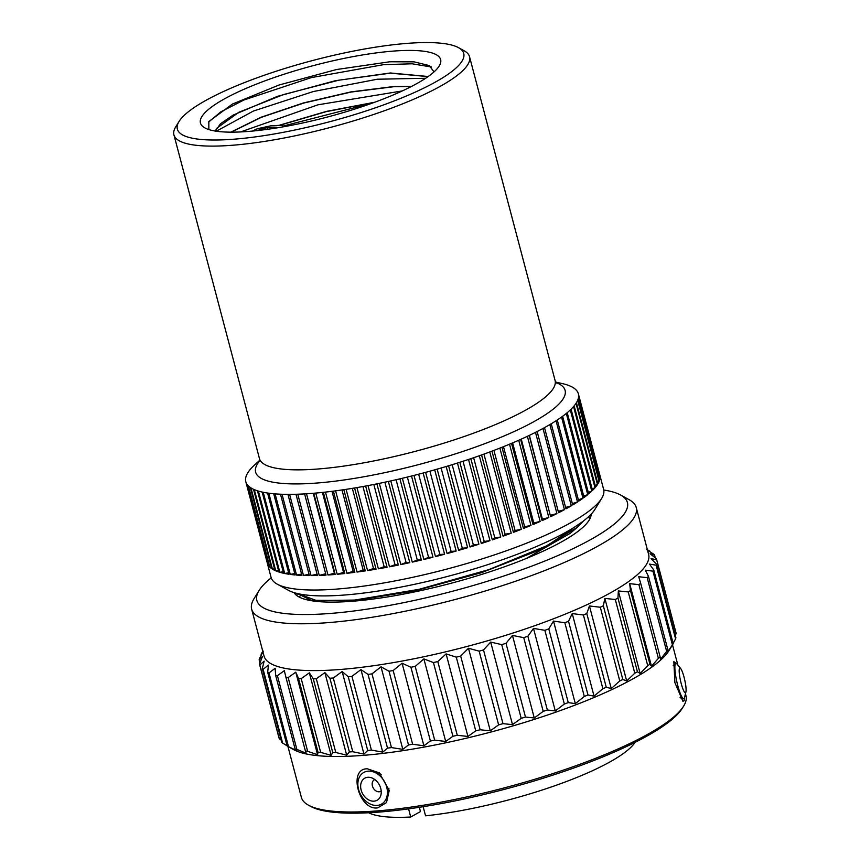 <?xml version="1.0" encoding="UTF-8"?>
<svg xmlns="http://www.w3.org/2000/svg" width="860" height="860" viewBox="0 0 860 860"><rect width="100%" height="100%" fill="white"/><g stroke="black" fill="none" stroke-linecap="round" stroke-linejoin="round"><path stroke-width="1.29" d="M458.455 47.633A148.103 31.766 -14.8 0 1 401.942 97.846A148.103 31.766 -14.8 0 1 234.694 139.137A148.103 31.766 165.2 0 1 179.063 121.454A148.103 31.766 165.2 0 1 406.393 43.441A148.103 31.766 -14.8 0 1 458.455 47.633L464.099 50.74A152.886 32.798 -14.8 0 1 469.549 56.749A152.886 32.798 -14.8 0 1 391.784 108.037A152.886 32.798 -14.8 0 1 233.114 145.2A152.886 32.798 165.2 0 1 173.924 134.859A152.886 32.798 165.2 0 1 175.687 126.936L179.063 121.454M248.54 131.419A124.216 26.649 -14.8 0 0 439.202 65.994A124.216 26.649 -14.8 0 0 392.536 51.159A124.216 26.649 -14.8 0 0 252.259 85.785A124.216 26.649 -14.8 0 0 204.874 127.903A124.216 26.649 -14.8 0 0 248.54 131.419M562.623 416.272L584.08 497.478A172 36.894 -14.8 0 0 587.756 494.64L566.299 413.423A172 36.894 -14.8 0 0 567.224 412.671L588.681 493.877A172 36.894 -14.8 0 0 591.766 491.135L570.32 409.93A172 36.894 -14.8 0 0 571.083 409.188L592.529 490.404A172 36.894 -14.8 0 0 595.012 487.77L573.555 406.554A172 36.894 -14.8 0 0 574.158 405.856L595.604 487.061A172 36.894 -14.8 0 0 597.474 484.556L576.017 403.34A172 36.894 -14.8 0 0 576.437 402.673L597.893 483.879A172 36.894 -14.8 0 0 599.13 481.503L577.673 400.287A172 36.894 -14.8 0 0 577.92 399.663L599.377 480.869A172 36.894 -14.8 0 0 599.979 478.633L578.522 397.427A172 36.894 -14.8 0 0 578.597 396.836L600.054 478.042A172 36.894 -14.8 0 0 600.022 475.967L578.565 394.762A172 36.894 -14.8 0 0 578.468 394.213A172 36.894 165.2 0 0 577.791 392.3A172 36.894 -14.8 0 0 577.522 391.794A172 36.894 165.2 0 0 576.211 390.064A172 36.894 -14.8 0 0 575.77 389.612A172 36.894 165.2 0 0 573.835 388.053A172 36.894 -14.8 0 0 573.222 387.656A172 36.894 165.2 0 0 570.664 386.29A172 36.894 -14.8 0 0 569.89 385.946A172 36.894 165.2 0 0 566.729 384.775A172 36.894 -14.8 0 0 565.783 384.485A172 36.894 165.2 0 0 562.289 383.581A172 36.894 165.2 0 0 562.042 383.528M325.682 573.717L319.243 575.426A172 36.894 -14.8 0 0 326.048 575.103L304.59 493.898A172 36.894 165.2 0 0 306.515 493.78A172 36.894 165.2 0 0 312.395 493.35A172 36.894 -14.8 0 0 313.728 493.242A172 36.894 -14.8 0 0 315.76 493.07A172 36.894 165.2 0 0 323.338 492.318A172 36.894 -14.8 0 0 325.467 492.092A172 36.894 165.2 0 0 333.39 491.135A172 36.894 -14.8 0 0 335.604 490.845A172 36.894 165.2 0 0 343.817 489.684A172 36.894 -14.8 0 0 346.107 489.34A172 36.894 165.2 0 0 354.589 487.986A172 36.894 -14.8 0 0 356.932 487.588A172 36.894 165.2 0 0 365.629 486.04A172 36.894 -14.8 0 0 368.037 485.599A172 36.894 165.2 0 0 376.895 483.868A172 36.894 -14.8 0 0 379.346 483.363A172 36.894 165.2 0 0 388.344 481.46A172 36.894 -14.8 0 0 390.816 480.912A172 36.894 165.2 0 0 399.9 478.848A172 36.894 -14.8 0 0 402.394 478.257A172 36.894 165.2 0 0 411.521 476.031A172 36.894 -14.8 0 0 414.015 475.397A172 36.894 165.2 0 0 423.131 473.021A172 36.894 -14.8 0 0 425.625 472.355A172 36.894 165.2 0 0 434.698 469.85A172 36.894 -14.8 0 0 437.181 469.141A172 36.894 165.2 0 0 446.157 466.518A172 36.894 -14.8 0 0 448.597 465.787A172 36.894 165.2 0 0 457.445 463.046A172 36.894 -14.8 0 0 459.842 462.282A172 36.894 165.2 0 0 468.517 459.455A172 36.894 -14.8 0 0 470.861 458.67A172 36.894 165.2 0 0 479.31 455.757A172 36.894 -14.8 0 0 481.589 454.951A172 36.894 165.2 0 0 489.781 451.962A172 36.894 -14.8 0 0 491.974 451.145A172 36.894 165.2 0 0 499.864 448.114A172 36.894 -14.8 0 0 501.982 447.275A172 36.894 165.2 0 0 509.529 444.201A172 36.894 -14.8 0 0 511.539 443.362A172 36.894 165.2 0 0 518.709 440.266A172 36.894 -14.8 0 0 520.622 439.417A172 36.894 165.2 0 0 527.373 436.31A172 36.894 -14.8 0 0 529.169 435.461A172 36.894 165.2 0 0 535.479 432.376A172 36.894 -14.8 0 0 537.145 431.526A172 36.894 165.2 0 0 542.982 428.452A172 36.894 -14.8 0 0 544.509 427.624A172 36.894 165.2 0 0 549.852 424.582A172 36.894 -14.8 0 0 551.238 423.765A172 36.894 165.2 0 0 556.044 420.776A172 36.894 -14.8 0 0 557.28 419.97A172 36.894 165.2 0 0 561.537 417.057A172 36.894 -14.8 0 0 562.623 416.262A172 36.894 165.2 0 0 566.299 413.434M570.32 409.93A172 36.894 165.2 0 1 567.224 412.671M573.555 406.554A172 36.894 165.2 0 1 571.083 409.188M576.017 403.34A172 36.894 165.2 0 1 574.158 405.856M577.673 400.298A172 36.894 165.2 0 1 576.437 402.673M578.522 397.427A172 36.894 165.2 0 1 577.92 399.663M578.565 394.762A172 36.894 165.2 0 1 578.597 396.836M578.468 394.213L599.925 475.419A172 36.894 -14.8 0 0 599.839 475.053A172 36.894 -14.8 0 0 599.732 474.688M557.28 419.97L578.737 501.176A172 36.894 -14.8 0 0 582.994 498.262L561.537 417.057M551.238 423.765L572.696 504.971A172 36.894 -14.8 0 0 577.501 501.982L556.044 420.776M544.509 427.624L565.966 508.83A172 36.894 -14.8 0 0 571.309 505.798L549.852 424.582M537.135 431.526L558.602 512.732A172 36.894 -14.8 0 0 564.439 509.668L542.993 428.452M529.384 435.364L550.626 516.677A172 36.894 -14.8 0 0 556.936 513.581L535.49 432.365M550.626 516.677L529.158 435.472M521.267 439.127L542.38 519.074L542.069 520.622A172 36.894 -14.8 0 0 548.831 517.526L527.384 436.31M542.069 520.622L520.612 439.417M512.614 442.9L533.759 522.912L532.996 524.568A172 36.894 -14.8 0 0 540.166 521.472L518.72 440.266M532.996 524.568L511.539 443.362M503.487 446.673L524.643 526.729L523.439 528.481A172 36.894 -14.8 0 0 530.986 525.417L509.529 444.201M523.439 528.481L501.971 447.275M493.919 450.414L515.075 530.512L513.431 532.351A172 36.894 -14.8 0 0 521.321 529.319L499.875 448.103M513.431 532.351L491.974 451.145M483.943 454.101L505.121 534.232L503.046 536.156A172 36.894 -14.8 0 0 511.238 533.178L489.781 451.962M503.046 536.156L481.579 454.951M473.634 457.724L494.812 537.887L492.318 539.876A172 36.894 -14.8 0 0 500.767 536.962L479.321 455.746M492.318 539.876L470.85 458.67M463.024 461.261L484.212 541.445L481.299 543.498A172 36.894 -14.8 0 0 489.974 540.66L468.528 459.455M481.299 543.498L459.842 462.282M452.166 464.69L473.355 544.896L470.054 546.992A172 36.894 -14.8 0 0 478.902 544.251L457.456 463.046M470.054 546.992L448.597 465.787M441.115 468.001L462.315 548.218L458.627 550.357A172 36.894 -14.8 0 0 467.614 547.723L446.168 466.518M458.627 550.357L437.17 469.151M429.935 471.183L451.124 551.4L447.082 553.561A172 36.894 -14.8 0 0 456.155 551.056L434.708 469.85M447.082 553.561L425.625 472.355M418.659 474.204L439.858 554.42L435.472 556.603A172 36.894 -14.8 0 0 444.588 554.238L423.142 473.021M435.472 556.603L414.004 475.397M407.361 477.053L428.549 557.269L423.851 559.462A172 36.894 -14.8 0 0 432.978 557.237L411.521 476.021M423.851 559.462L402.383 478.257M396.084 479.729L417.272 559.935L412.273 562.128A172 36.894 -14.8 0 0 421.357 560.053L399.911 478.837M412.273 562.128L390.805 480.912M384.882 482.202L406.07 562.397L400.803 564.579A172 36.894 -14.8 0 0 409.801 562.666L388.354 481.46M400.803 564.579L379.335 483.363M373.831 484.481L395.009 564.654L389.494 566.804A172 36.894 -14.8 0 0 398.352 565.074L376.906 483.858M389.494 566.804L368.026 485.599M362.952 486.534L384.13 566.686L378.389 568.804A172 36.894 -14.8 0 0 387.086 567.256L365.64 486.04M378.389 568.804L356.932 487.588M352.331 488.362L373.498 568.481L367.564 570.556A172 36.894 -14.8 0 0 376.046 569.202L354.589 487.986M367.564 570.556L346.096 489.34M341.99 489.953L363.156 570.04L357.061 572.05A172 36.894 -14.8 0 0 365.274 570.9L343.828 489.684M357.061 572.05L335.594 490.845M332.003 491.307L353.148 571.341L346.924 573.297A172 36.894 -14.8 0 0 354.847 572.341L333.4 491.135M346.924 573.297L325.456 492.092M322.414 492.425L343.538 572.394L337.206 574.276A172 36.894 -14.8 0 0 344.796 573.534L323.349 492.318M337.206 574.276L315.749 493.07M335.185 574.448L334.368 573.19L327.972 574.985A172 36.894 -14.8 0 0 333.852 574.566A172 36.894 -14.8 0 0 335.185 574.448L313.728 493.242M601.656 498.402L594.916 509.367A162.443 34.841 -14.8 0 1 345.591 594.937A162.443 34.841 165.2 0 1 288.476 590.336L277.2 584.123A172 36.894 165.2 0 0 337.668 589.003A172 36.894 -14.8 0 0 601.656 498.402A172 36.894 -14.8 0 0 603.645 489.49L599.839 475.053M321.393 557.474L304.59 493.898A172 36.894 165.2 0 1 297.786 494.21A172 36.894 165.2 0 1 295.98 494.274A172 36.894 165.2 0 1 289.605 494.371A172 36.894 165.2 0 1 287.928 494.371A172 36.894 165.2 0 1 282.037 494.263A172 36.894 165.2 0 1 280.489 494.199A172 36.894 165.2 0 1 275.092 493.877A172 36.894 165.2 0 1 273.684 493.748A172 36.894 165.2 0 1 268.815 493.21A172 36.894 165.2 0 1 267.557 493.027A172 36.894 165.2 0 1 263.246 492.275A172 36.894 165.2 0 1 262.139 492.038A172 36.894 165.2 0 1 258.387 491.081A172 36.894 165.2 0 1 257.441 490.791A172 36.894 165.2 0 1 254.291 489.619A172 36.894 165.2 0 1 253.506 489.275A172 36.894 165.2 0 1 250.959 487.91A172 36.894 165.2 0 1 250.346 487.512A172 36.894 165.2 0 1 248.411 485.954A172 36.894 165.2 0 1 247.959 485.502A172 36.894 165.2 0 1 246.659 483.771A172 36.894 165.2 0 1 246.379 483.266A172 36.894 165.2 0 1 245.713 481.353A172 36.894 165.2 0 1 245.616 480.804A172 36.894 165.2 0 1 245.573 478.73A172 36.894 165.2 0 1 245.648 478.138A172 36.894 165.2 0 1 246.25 475.902A172 36.894 165.2 0 1 246.508 475.268A172 36.894 165.2 0 1 247.734 472.892A172 36.894 165.2 0 1 248.164 472.226A172 36.894 165.2 0 1 250.024 469.71A172 36.894 165.2 0 1 250.615 469.012A172 36.894 165.2 0 1 253.098 466.378A172 36.894 165.2 0 1 253.861 465.636A172 36.894 165.2 0 1 254.71 464.851L259.677 460.326M313.255 493.285L334.368 573.19M319.243 575.426L297.775 494.21M317.071 574.093L311.062 575.587A172 36.894 -14.8 0 0 317.437 575.48L295.98 494.274M311.062 575.587L289.605 494.371M309.019 574.19L303.494 575.469A172 36.894 -14.8 0 0 309.385 575.587L287.939 494.371M303.494 575.469L282.026 494.263M301.57 573.996L296.55 575.082A172 36.894 -14.8 0 0 301.946 575.415L280.489 494.199M296.55 575.082L275.092 493.877M294.765 573.523L290.271 574.416A172 36.894 -14.8 0 0 295.141 574.964L273.695 493.748M290.271 574.416L268.815 493.21M288.627 572.771L284.703 573.491A172 36.894 -14.8 0 0 289.014 574.243L267.567 493.027M284.703 573.491L263.235 492.275M283.198 571.739L279.844 572.287A172 36.894 -14.8 0 0 283.596 573.255L262.139 492.038M279.844 572.287L258.387 491.081M278.489 570.427L275.748 570.836A172 36.894 -14.8 0 0 278.898 571.997L257.452 490.791M275.748 570.836L254.291 489.619M274.534 568.858L272.416 569.116A172 36.894 -14.8 0 0 274.964 570.481L253.506 489.275M272.416 569.116L250.959 487.91M271.351 567.009L269.868 567.17A172 36.894 -14.8 0 0 271.792 568.718L250.346 487.512M269.868 567.17L248.411 485.954M268.943 564.913L268.116 564.977A172 36.894 -14.8 0 0 269.416 566.718L247.959 485.502M268.116 564.977L246.659 483.771M267.331 562.558L267.17 562.569A172 36.894 -14.8 0 0 267.256 562.924A172 36.894 -14.8 0 0 267.836 564.472L246.39 483.266M267.17 562.569L245.713 481.353M277.2 584.123A172 36.894 165.2 0 1 271.072 577.361L267.256 562.924M327.972 574.985L306.504 493.78M299.635 597.291L299.946 596.141M297.388 593.529L311.105 600.259L354.718 600.613L415.294 590.734L481.396 572.706L539.349 550.088L577.178 527.406L570.363 533.232L526.32 558.462M582.037 522.041L547.583 545.433L488.706 569.675L419.003 589.337L354.567 600.076L316.512 600.549L297.667 593.593M589.734 519.15L588.681 516.613M296.646 595.464A153.94 33.024 165.2 0 1 297.517 593.722M588.81 516.817A153.94 33.024 165.2 0 1 590.347 517.86M591.196 514.13A153.94 33.024 -14.8 0 1 508.744 565.246A153.94 33.024 -14.8 0 1 352.955 601.204A153.94 33.024 165.2 0 1 294.066 592.626M271.223 577.877A191.629 41.108 165.2 0 0 259.064 590.508A191.629 41.108 165.2 0 0 331.121 613.384A191.629 41.108 -14.8 0 0 547.487 559.946A191.629 41.108 -14.8 0 0 620.576 494.994A191.629 41.108 -14.8 0 0 603.763 490.017M259.064 590.508L253.947 598.839A198.897 42.667 165.2 0 0 251.647 609.138A198.897 42.667 165.2 0 0 328.724 622.586A198.897 42.667 -14.8 0 0 535.103 574.243A198.897 42.667 -14.8 0 0 636.239 507.529A198.897 42.667 -14.8 0 0 629.144 499.703L620.576 494.994M636.239 507.529L648.612 554.356A198.897 42.667 -14.8 0 1 547.476 621.071A198.897 42.667 -14.8 0 1 341.098 669.413A198.897 42.667 165.2 0 1 264.02 655.976L251.647 609.138M262.805 651.385L261.762 653.073A205.346 44.053 165.2 0 1 261.784 653.052A205.346 44.053 165.2 0 0 261.107 654.213L263.343 651.138L259.322 658.878A205.346 44.053 165.2 0 0 259.15 659.921L262.472 656.47L259.494 664.071A205.346 44.053 165.2 0 0 259.827 664.984L264.171 661.146L262.289 668.564A205.346 44.053 165.2 0 0 263.128 669.338L268.417 665.103L267.686 672.294A205.346 44.053 165.2 0 0 269.008 672.918L275.168 668.284L275.598 675.218A205.346 44.053 165.2 0 0 277.404 675.68L284.327 670.66L285.928 677.293A205.346 44.053 165.2 0 0 288.175 677.594L295.765 672.176L298.549 678.497A205.346 44.053 165.2 0 0 301.204 678.626L309.342 672.832L313.266 678.809A205.346 44.053 165.2 0 0 316.319 678.766L324.876 672.617L329.907 678.228A205.346 44.053 165.2 0 0 333.304 678.013L342.151 671.531L348.246 676.755A205.346 44.053 -14.8 0 0 351.933 676.368L371.412 750.092A205.346 44.053 -14.8 0 1 367.725 750.479L363.963 754.08L352.783 751.737A205.346 44.053 165.2 0 1 349.386 751.941L346.688 755.177L335.798 752.489A205.346 44.053 165.2 0 1 332.745 752.532L331.154 755.392L320.683 752.35A205.346 44.053 165.2 0 1 318.017 752.221L317.577 754.736L307.654 751.317A205.346 44.053 165.2 0 1 305.408 751.016L306.138 753.209L296.872 749.404A205.346 44.053 165.2 0 1 295.077 748.942L296.979 750.845L288.487 746.641A205.346 44.053 165.2 0 1 287.165 746.018L293.798 749.694A198.897 42.667 165.2 0 0 363.791 755.317A198.897 42.667 -14.8 0 0 669.005 650.558L673.219 643.678A205.346 44.053 -14.8 0 1 672.413 644.871L667.166 652.718L667.951 650.096A205.346 44.053 -14.8 0 1 666.65 651.385L660.534 659.276L660.158 656.986A205.346 44.053 -14.8 0 1 658.384 658.351L651.493 666.221L649.945 664.232A205.346 44.053 -14.8 0 1 647.72 665.662L640.152 673.487L637.432 671.767A205.346 44.053 -14.8 0 1 634.788 673.229L626.682 680.959L622.812 679.464A205.346 44.053 -14.8 0 1 619.78 680.959L611.245 688.538L606.257 687.247A205.346 44.053 -14.8 0 1 602.882 688.731L594.045 696.127L587.993 694.987A205.346 44.053 -14.8 0 1 584.316 696.46L575.318 703.63L568.266 702.609A205.346 44.053 -14.8 0 1 564.343 704.039L555.302 710.951L547.336 709.984A205.346 44.053 -14.8 0 1 543.208 711.36L534.275 717.982L525.481 717.036A205.346 44.053 -14.8 0 1 521.203 718.337L512.506 724.636L502.982 723.658A205.346 44.053 -14.8 0 1 498.628 724.872L490.297 730.817L480.149 729.764A205.346 44.053 -14.8 0 1 475.752 730.871L467.926 736.45L457.284 735.289A205.346 44.053 -14.8 0 1 452.919 736.267L445.695 741.46L434.676 740.137A205.346 44.053 -14.8 0 1 430.398 740.987L423.894 745.781L412.639 744.255A205.346 44.053 -14.8 0 1 408.5 744.953L402.824 749.361L391.461 747.587A205.346 44.053 -14.8 0 1 387.516 748.135L382.764 752.134L371.412 750.092M647.505 550.196L653.869 554.281A205.346 44.053 -14.8 0 1 654.578 555.098L650.063 553.732L656.459 558.839A205.346 44.053 -14.8 0 1 656.664 559.795L651.052 558.591L656.416 564.085A205.346 44.053 -14.8 0 1 656.115 565.17L649.483 564.096L653.75 569.954A205.346 44.053 -14.8 0 1 652.933 571.147L645.355 570.159L648.472 576.383A205.346 44.053 -14.8 0 1 647.171 577.662L638.722 576.716L640.678 583.263A205.346 44.053 -14.8 0 1 638.905 584.628L629.681 583.671L630.466 590.519A205.346 44.053 -14.8 0 1 628.241 591.938L618.34 590.928L617.964 598.044A205.346 44.053 -14.8 0 1 615.308 599.506L604.87 598.399L603.333 605.752A205.346 44.053 -14.8 0 1 600.301 607.235L589.433 605.978L586.778 613.524A205.346 44.053 -14.8 0 1 583.403 615.018L572.233 613.578L568.524 621.275A205.346 44.053 -14.8 0 1 564.837 622.747L553.507 621.081L548.788 628.886A205.346 44.053 -14.8 0 1 544.864 630.316L533.49 628.391L527.857 636.26A205.346 44.053 -14.8 0 1 523.729 637.647L512.463 635.422L506.002 643.312A205.346 44.053 -14.8 0 1 501.724 644.624L490.694 642.076L483.503 649.934A205.346 44.053 -14.8 0 1 479.149 651.149L468.485 648.257L460.67 656.051A205.346 44.053 -14.8 0 1 456.284 657.158L446.114 653.901L437.804 661.566A205.346 44.053 -14.8 0 1 433.44 662.544L423.883 658.911L415.197 666.414A205.346 44.053 -14.8 0 1 410.919 667.263L402.082 663.232L393.16 670.531A205.346 44.053 -14.8 0 1 389.021 671.241L381.012 666.801L371.982 673.864A205.346 44.053 -14.8 0 1 368.037 674.412L360.953 669.585L351.933 676.368M647.397 549.776L649.139 550.733A205.346 44.053 -14.8 0 1 649.88 551.153L646.494 549.572M348.246 676.755L367.725 750.479M342.151 671.531L363.963 754.08M360.953 669.585L382.764 752.134M368.037 674.412L387.516 748.135M371.982 673.864L391.461 747.587M381.012 666.801L402.824 749.361M389.021 671.241L408.5 744.953M393.16 670.531L412.639 744.255M402.082 663.232L423.894 745.781M410.919 667.263L430.398 740.987M415.197 666.414L434.676 740.137M423.883 658.911L445.695 741.46M433.44 662.544L452.919 736.267M437.804 661.566L457.284 735.289M446.114 653.901L467.926 736.45M456.284 657.158L475.752 730.871M460.67 656.051L480.149 729.764M468.485 648.257L490.297 730.817M479.149 651.149L498.628 724.872M483.503 649.934L502.982 723.658M490.694 642.076L512.506 724.636M501.724 644.624L521.203 718.337M506.002 643.312L525.481 717.036M512.463 635.422L534.275 717.982M523.729 637.647L543.208 711.36M527.857 636.26L547.336 709.984M533.49 628.391L555.302 710.951M544.864 630.316L564.343 704.039M548.788 628.886L568.266 702.609M553.507 621.081L575.318 703.63M564.837 622.747L584.316 696.46M568.524 621.275L587.993 694.987M572.233 613.578L594.045 696.127M583.403 615.018L602.882 688.731M586.778 613.524L606.257 687.247M589.433 605.978L611.245 688.538M600.301 607.235L619.78 680.959M603.333 605.752L622.812 679.464M604.87 598.399L626.682 680.959M615.308 599.506L634.788 673.229M617.964 598.044L637.432 671.767M618.34 590.928L640.152 673.487M628.241 591.938L647.72 665.662M630.466 590.519L649.945 664.232M629.681 583.671L651.493 666.221M638.905 584.628L658.384 658.351M640.678 583.263L660.158 656.986M647.171 577.662L666.65 651.385M648.472 576.383L667.951 650.096M652.933 571.147L672.413 644.871M653.75 569.954L673.219 643.678M656.115 565.17L675.584 638.883L673.143 643.377M675.584 638.883A205.346 44.053 -14.8 0 0 675.895 637.808L656.416 564.085M656.664 559.795L676.132 633.508L675.293 635.54M676.132 633.508A205.346 44.053 -14.8 0 0 675.938 632.562L656.459 558.839M654.578 555.098L655.309 557.893M649.88 551.153L650.053 551.797M287.111 745.824L282.607 743.062A205.346 44.053 165.2 0 1 281.768 742.277L262.289 668.564M281.209 740.17L279.306 738.708A205.346 44.053 165.2 0 1 278.973 737.783L259.494 664.071M333.304 678.013L352.783 751.737M329.907 678.228L349.386 751.941M324.876 672.617L346.688 755.177M316.319 678.766L335.798 752.489M313.266 678.809L332.745 752.532M309.342 672.832L331.154 755.392M301.204 678.626L320.683 752.35M298.549 678.497L318.017 752.221M295.765 672.176L317.577 754.736M288.175 677.594L307.654 751.317M285.928 677.293L305.408 751.016M277.404 675.68L296.872 749.404M275.598 675.218L295.077 748.942M269.008 672.918L288.487 746.641M267.686 672.294L287.165 746.018M263.128 669.338L282.607 743.062M259.827 664.984L279.306 738.708M259.15 659.921L259.935 662.888M261.107 654.213L261.311 654.976M683.668 706.049L682.313 708.242A196.983 42.258 -14.8 0 1 380.045 812.001A196.983 42.258 165.2 0 1 310.718 806.422L308.46 805.186A198.897 42.667 165.2 0 0 378.454 810.808A198.897 42.667 -14.8 0 0 683.668 706.049A198.897 42.667 -14.8 0 0 685.968 695.751L685.463 693.837M367.36 768.808L379.335 772.882L389.236 790.458L386.505 802.606L377.68 807.884C358.921 810.819 347.709 768.367 367.36 768.808M684.517 697.686L684.173 700.75L682.904 701.255L674.885 682.593L673.842 661.663L676.207 663.35M372.681 771.635A18.135 13.577 60.9 0 1 386.817 796.983A18.135 13.577 60.9 0 1 376.787 805.433A18.135 13.577 -119.1 0 1 358.448 788.953A18.135 13.577 -119.1 0 1 368.488 771.13A18.135 13.577 60.9 0 1 372.681 771.635L378.572 773.323A12.717 9.524 60.9 0 1 381.152 774.419M388.903 788.255A12.717 9.524 60.9 0 1 388.483 791.092L386.817 796.983M368.048 777.268A12.642 9.46 60.9 0 1 370.972 777.633A12.642 9.46 60.9 0 1 380.829 795.296A12.642 9.46 60.9 0 1 373.831 801.176A12.642 9.46 -119.1 0 1 361.05 789.695A12.642 9.46 -119.1 0 1 368.048 777.268M374.82 779.558A6.59 4.934 -119.1 0 0 372.595 786.556A6.59 4.934 -119.1 0 0 379.034 791.791A6.59 4.934 60.9 0 0 381.195 791.007M308.46 805.186A198.897 42.667 165.2 0 1 301.376 797.37L287.928 746.458M408.575 808.862L410.725 817A141.653 30.39 165.2 0 1 368.639 812.754M423.142 806.701L425.55 815.807A141.653 30.39 -14.8 0 0 635.078 742.363M410.725 817L420.465 811.571L419.347 807.303M684.549 697.557A18.135 3.074 -102.6 0 1 683.507 698.707A18.135 3.074 -102.6 0 1 678.282 687.43A18.135 3.074 -102.6 0 1 674.885 668.607A18.135 3.074 77.4 0 1 675.595 663.458A18.135 3.074 77.4 0 1 677.035 664.06L680.69 668.564A12.642 2.139 77.4 0 0 679.69 668.155A12.642 2.139 77.4 0 0 679.196 671.746A12.642 2.139 -102.6 0 0 681.561 684.861A12.642 2.139 -102.6 0 0 685.194 692.719A12.642 2.139 -102.6 0 0 685.925 691.913L684.549 697.557M685.925 691.913A12.642 2.139 -102.6 0 0 686.076 689.043A12.642 2.139 77.4 0 0 680.69 668.564M577.178 527.406L583.671 520.816M344.796 573.534L343.538 572.394M354.847 572.341L353.148 571.341M365.274 570.9L363.156 570.04M376.046 569.202L373.498 568.481M387.086 567.256L384.13 566.686M398.352 565.074L395.009 564.654M409.801 562.666L406.07 562.397M421.357 560.053L417.272 559.935M432.978 557.237L428.549 557.269M444.588 554.238L439.858 554.42M456.155 551.056L451.124 551.4M467.614 547.723L462.315 548.218M478.902 544.251L473.355 544.896M489.974 540.66L484.212 541.445M500.767 536.962L494.812 537.887M511.238 533.178L505.121 534.232M521.321 529.319L515.075 530.512M530.986 525.417L524.643 526.729M540.166 521.472L533.759 522.912M548.831 517.526L542.38 519.074M556.936 513.581L550.486 515.237M564.439 509.668L558.237 511.356M571.309 505.798L565.601 507.443M577.501 501.982L572.319 503.562M582.994 498.262L578.361 499.757M587.756 494.64L583.693 496.026M591.766 491.135L588.294 492.382M595.012 487.77L592.132 488.867M597.474 484.556L595.184 485.47M599.13 481.503L597.453 482.213M599.979 478.633L598.915 479.117M208.84 129.57L208.829 121.55L232.447 104.038L279.07 85L336.507 69.531L389.773 61.78L414.036 61.845L429.269 65.575L434.031 71.896M428.076 76.605L390.408 73.154L338.636 80.227L283.316 94.621L238.79 112.294L216.612 128.355L215.451 131.085M208.421 122.249L220.869 111.811L243.907 100.007L311.374 77.594L383.603 64.65L412.123 63.791L431.43 67.016M216.311 131.214L253.41 111.037L313.255 91.558L377.293 79.228L425.635 78.271M428.205 76.508L390.365 72.971L335.443 80.689L277.479 96.341L233.21 115.057L220.461 123.754L215.376 131.075M411.704 86.333L393.934 86.505L350.826 91.912L303.558 102.92L260.924 117.293L230.867 132.16M231.189 132.16L261.332 117.325L303.902 103.017L351.02 92.063L393.988 86.688L411.392 86.505M279.221 125.281L326.413 111.402L374.745 102.232M279.769 125.281L326.295 111.617L373.939 102.533M240.585 131.935L317.942 104.812L402.319 90.923M372.272 103.135L282.714 126.183M283.112 126.839L282.37 125.678L280.543 125.291L270.728 125.807L257.129 128.785L252.367 131.085M276.587 127.946L276.404 127.237L277.468 127.807M274.308 128.312L274.007 127.162L276.404 127.237M267.75 129.28L267.331 127.699L274.007 127.162M264.203 129.752L263.805 128.258L267.331 127.699M260.741 130.193L260.451 129.065L263.805 128.258M258.118 130.494L260.451 129.065M257.022 130.612L258.011 130.064M259.483 461.594L259.462 458.606A152.886 32.798 165.2 0 0 318.651 468.947A152.886 32.798 -14.8 0 0 477.321 431.785A152.886 32.798 -14.8 0 0 555.087 380.496L469.549 56.749M556.054 382.571A160.057 34.336 -14.8 0 1 502.756 436.525A160.057 34.336 -14.8 0 1 317.598 482.976A160.057 34.336 165.2 0 1 259.634 460.885M259.462 458.606L173.924 134.859M555.087 380.496L556.549 383.108M555.743 382.098L562.289 383.581M672.52 644.85L677.863 665.07M680.056 697.729L683.507 698.707M673.208 665.543L675.595 663.458M317.555 601.505L311.105 600.259"/></g></svg>
